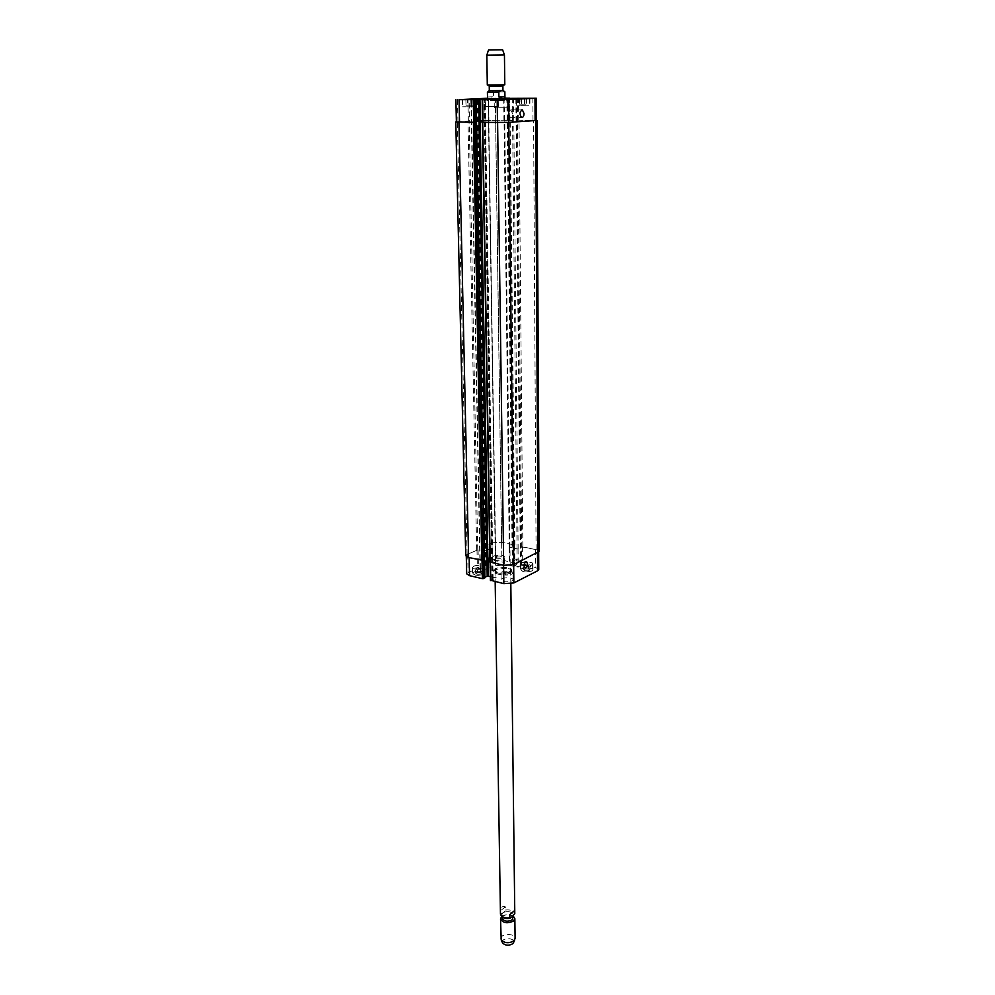<?xml version="1.0" encoding="UTF-8"?>
<svg xmlns="http://www.w3.org/2000/svg" width="995" height="995" viewBox="0 0 995 995"><rect width="100%" height="100%" fill="white"/><g stroke="black" fill="none" stroke-linecap="round" stroke-linejoin="round"><path stroke-width="0.75" stroke-dasharray="4.97 3.73" d="M500.46 914.156L504.005 912.179L505.398 910.027L505.348 906.818C502.189 905.935 500.547 907.241 500.398 910.723M505.348 906.818L500.398 910.873M509.826 914.542L514.751 910.462M512.288 916.693C507.338 918.932 503.893 918.36 501.978 914.965C501.642 910.811 513.519 910.636 513.308 914.815L512.288 916.693M510.273 572.075L511.903 570.284C512.276 566.317 493.271 566.59 493.744 570.545C496.803 573.754 502.313 574.264 510.273 572.075M510.286 573.257L511.915 571.466C512.288 567.486 493.296 567.759 493.769 571.715C496.816 574.936 502.326 575.446 510.286 573.257M509.241 571.851L510.659 570.297C510.97 566.876 494.59 567.113 495 570.521C497.624 573.282 502.375 573.729 509.241 571.851M502.027 918.062C501.691 913.883 513.557 913.721 513.345 917.9M501.654 916.569C505.348 914.156 509.241 914.007 513.321 916.134M500.846 938.646C500.435 933.26 515.36 933.061 515.099 938.447M502.438 942.626C500.547 937.539 515.348 937.327 513.607 942.476M487.488 97.112C487.761 99.338 489.789 99.214 493.582 96.764L493.508 92.025L492.177 90.632L489.316 90.707L502.948 90.557M487.488 97.012L493.582 96.764M490.373 100.619L506.38 100.221L490.373 100.619M487.513 98.915L504.962 98.667M491.182 100.582L504.987 100.234L491.182 100.582M502.686 85.943L489.44 86.13M504.801 84.762L487.301 85.01M504.428 54.887L486.841 55.135M502.599 49.787L488.52 49.986M512.5 113.48L510.821 109.873C507.947 111.477 507.686 113.952 510.025 117.323C511.505 117.447 512.326 116.166 512.5 113.48M517.176 561.653L516.268 559.464C513.582 560.459 512.96 562.523 514.378 565.658C515.945 565.819 516.878 564.488 517.176 561.653M503.383 558.096L504.44 556.976C504.676 554.513 492.562 554.7 492.873 557.15C494.801 559.14 498.308 559.451 503.383 558.096M496.057 556.479C498.856 555.745 500.783 555.919 501.841 557.013C499.739 558.394 497.612 558.419 495.473 557.101L496.057 556.479M503.47 564.65L504.527 563.518C504.763 561.031 492.674 561.217 492.985 563.692C494.913 565.695 498.408 566.018 503.47 564.65M511.965 580.931L513.034 579.737C513.283 577.088 500.783 577.249 501.107 579.898C503.109 582.05 506.729 582.398 511.965 580.931M511.89 574.19L512.96 573.008C513.209 570.384 500.696 570.545 501.007 573.157C503.022 575.297 506.642 575.632 511.89 574.19M504.291 572.461C507.176 571.677 509.166 571.864 510.273 573.033C508.097 574.513 505.908 574.538 503.694 573.12L504.291 572.461M476.816 569.016L481.854 568.17L480.56 567.212L475.535 568.058L476.816 569.016L476.928 574.19L480.075 574.252L479.976 569.078M480.075 574.252L481.953 573.344L481.854 568.17M481.953 573.344L480.66 572.374L480.56 567.212M480.66 572.374L477.513 572.324L477.413 567.162M477.513 572.324L475.647 573.232L475.535 568.058M475.647 573.232L476.928 574.19M524.937 565.608L529.875 564.774L528.494 563.829L523.569 564.662L524.937 565.608L524.987 570.757L528.134 570.819L528.096 565.67M528.134 570.819L529.912 569.924L529.875 564.774M529.912 569.924L528.532 568.966L528.494 563.829M528.532 568.966L525.397 568.916L525.348 563.779M525.397 568.916L523.619 569.812L523.569 564.662M523.619 569.812L524.987 570.757M483.446 568.456L484.565 567.262C484.801 564.712 472.451 564.961 472.787 567.498C474.727 569.538 478.284 569.861 483.446 568.456M483.558 574.389C478.396 575.794 474.851 575.471 472.911 573.406C472.588 570.844 484.901 570.595 484.677 573.17L483.558 574.389M483.769 568.531L484.963 567.262C485.199 564.526 472.04 564.799 472.389 567.511C474.466 569.687 478.259 570.023 483.769 568.531M483.881 574.451L485.075 573.17C485.311 570.409 472.165 570.682 472.513 573.418C474.59 575.62 478.371 575.968 483.881 574.451M531.566 565.06L532.574 563.941C532.835 561.416 520.559 561.516 520.858 564.041C522.86 566.105 526.43 566.453 531.566 565.06M531.616 570.956C526.479 572.361 522.91 572.013 520.907 569.924C520.609 567.374 532.872 567.274 532.623 569.824L531.616 570.956M531.902 565.123L532.972 563.941C533.245 561.242 520.149 561.354 520.46 564.041C522.599 566.254 526.405 566.615 531.902 565.123M531.939 571.018L533.009 569.824C533.283 567.1 520.211 567.212 520.522 569.924C522.649 572.162 526.454 572.523 531.939 571.018M538.768 569.476L535.658 567.523L522.773 564.662L517.164 567.138L509.776 565.496L514.863 563.046L501.903 560.036L492.301 560.707L483.122 565.197L490.361 566.864L485.1 569.414L477.351 567.871L466.68 573.804M490.348 576.553L496.082 578.008L490.56 580.234L490.249 561.852L503.582 565.16L513.669 564.451L537.487 552.71L538.681 551.417L535.559 549.526L521.542 546.84L521.703 564.737M497.164 106.515L485.51 106.589L497.164 106.515M489.055 106.477L495.46 106.44L489.055 106.477M487.513 98.381L498.234 98.331L487.513 98.58M506.393 107.796L494.304 107.858L506.393 107.796M497.96 107.746L504.614 107.709L497.96 107.746M467.426 105.88L473.035 105.744L466.021 105.818L467.426 105.88L467.289 99.45M470.809 99.413L470.933 105.843M472.911 99.326L473.035 105.744M471.493 99.388L471.618 105.681M467.986 99.45L468.123 105.719M465.884 99.413L466.021 105.818M520.994 104.91L526.479 104.773L519.477 104.848L520.994 104.91L520.932 98.517M524.452 98.48L524.502 104.873M526.43 98.393L526.479 104.773M524.912 98.455L524.962 104.711M521.417 98.517L521.467 104.749M519.427 98.468L519.477 104.848M474.826 106.714L462.986 106.788L474.826 106.714M475.187 106.726L462.551 106.801L475.187 106.726M528.37 105.744L516.467 105.806L528.37 105.744M528.731 105.744L516.044 105.818L528.731 105.744M504.962 98.381L503.681 98.381L504.962 98.318M504.962 98.132L487.513 98.231M539.215 551.379L536.094 549.489L521.753 546.74L517.549 120.146L536.429 120.47M512.487 120.494L503.955 120.383L512.487 120.494L512.251 98.393M482.799 547.424L492.003 542.947L501.642 542.287L514.888 545.098L501.555 542.126L491.916 542.772L482.476 547.225L474.802 120.731L509.975 120.047L509.589 98.381M482.786 120.83L475.56 121.228L482.786 120.83L482.413 98.766M456.394 121.962L469.553 121.104L469.118 99.002M488.582 122.037L482.612 121.962L488.943 122.049L488.222 99.45M517.786 120.134L536.429 120.358M456.394 121.863L469.553 121.104M474.802 120.756L509.826 120.072M509.452 547.188L518.146 549.053L509.229 547.374L504.216 120.358M483.545 551.429L490.199 548.755L483.545 551.429L475.56 121.228M465.722 555.683L467.115 554.252L478.085 549.825L467.662 554.215L466.269 555.645L469.142 557.449L483.135 560.26M486.766 557.946L495.784 559.7L488.682 122.074M490.249 561.852L482.525 122.41M489.801 558.307L495.547 559.899M504.005 912.179C510.236 910.823 513.358 912.042 513.395 915.848M511.293 917.589C505.012 918.945 501.878 917.726 501.89 913.907M505.398 910.027C510.671 909.467 513.793 910.686 514.788 913.684M504.888 91.988L493.508 92.025M502.948 90.508L491.741 90.62M532.997 120.283L532.86 98.144M518.731 120.121L518.532 98.144M517.549 120.146L517.338 98.157M513.681 120.47L513.457 98.368M504.316 120.407L504.055 98.381M504.117 120.358L503.843 98.368M509.614 120.022L509.365 98.132M495.672 119.873L495.361 98.132M485.038 120.084L484.677 98.318M474.963 120.718L474.553 98.741M475.15 120.756L474.739 99.027M482.587 120.793L482.214 98.766M476.903 121.203L476.493 99.015M475.697 121.228L475.287 99.027M468.346 121.129L467.911 99.015M457.961 121.776L457.464 99.463M488.781 122.074L488.421 99.45M535.559 549.526L535.658 567.523M522.611 546.765L522.773 564.662M518.059 549.091L518.233 567.063M516.965 549.165L517.164 567.138M509.552 547.573L509.776 565.496M509.365 547.225L509.589 565.135M514.328 544.999L514.527 562.834M514.527 545.347L514.726 563.195M501.642 542.287L501.903 560.036M492.003 542.947L492.301 560.707M482.936 547.138L483.271 565.036M483.11 547.486L483.446 565.396M489.876 548.556L490.187 566.503M490.05 548.904L490.361 566.864M484.764 551.379L485.1 569.414M483.669 551.454L484.005 569.488M476.991 549.899L477.351 567.871M478.085 549.825L478.433 567.797M467.662 554.215L468.073 572.324M495.46 559.488L495.746 577.796M495.647 559.862L495.933 578.17M491.903 579.563L483.918 99.599M492.351 579.525L484.416 99.587M492.674 579.6L484.764 99.587M493.122 579.575L485.262 99.587M495.361 559.538L488.483 122.037M484.366 577.535L475.523 99.587M484.428 577.697L475.598 99.587M484.752 577.772L475.958 99.587M467.115 554.252L457.352 121.788M476.68 549.825L468.011 121.129M477.762 549.75L469.205 121.104M480.262 568.22L471.132 99.002M480.324 568.356L471.207 99.027M480.1 568.468L470.946 99.027M480.162 568.618L471.021 99.027M484.64 551.354L476.767 121.203M489.926 548.879L482.65 120.83M489.751 548.531L482.451 120.793M486.356 565.633L477.973 98.953M485.921 565.67L477.488 98.965M485.697 565.782L477.239 98.978M485.262 565.807L476.754 99.002M482.625 547.076L474.615 120.706M491.916 542.772L484.938 120.072M501.555 542.126L495.572 119.86M514.552 544.899L509.863 120.009M514.751 545.235L510.074 120.047M513.445 563.817L508.159 98.381M513.022 563.854L507.686 98.381M512.699 563.779L507.338 98.381M512.276 563.804L506.853 98.381M509.651 547.524L504.415 120.395M517.064 549.128L512.574 120.482M518.146 549.053L513.781 120.457M520.92 565.732L516.455 98.244M520.833 565.583L516.368 98.244M520.522 565.521L516.007 98.256M520.435 565.371L515.92 98.219M522.835 546.665L518.98 120.109M536.094 549.489L533.594 120.271M511.915 571.466L511.903 570.284M493.769 571.715L493.744 570.545M495 570.521L495.174 581.64M510.659 570.297L510.821 583.829M501.978 914.965L502.002 916.868M513.308 914.815L513.321 915.91M504.851 91.714C504.316 90.483 500.087 90.122 492.177 90.632M486.12 99.04L486.145 100.507M506.368 98.754L506.38 100.221M504.987 100.234L504.975 98.878M487.538 100.483L487.525 99.127M510.025 117.323L521.579 117.422M510.821 109.873L521.654 109.935M514.378 565.658L524.813 567.996M516.268 559.464L526.218 561.653M504.527 563.518L504.44 556.976M492.985 563.692L492.873 557.15M513.034 579.737L512.96 573.008M501.107 579.898L501.007 573.157M472.787 567.498L472.911 573.406M484.565 567.262L484.677 573.17M472.389 567.511L472.513 573.418M484.963 567.262L485.075 573.17M520.858 564.041L520.907 569.924M532.574 563.941L532.623 569.824M520.46 564.041L520.522 569.924M532.972 563.941L533.009 569.824M498.346 106.403L498.234 98.331M485.51 106.589L485.386 98.505M501.841 557.013L495.46 106.44M495.473 557.101L488.396 106.54M507.599 107.671L507.512 99.301M494.304 107.858L494.179 99.488M510.273 573.033L504.614 107.709M503.694 573.12L497.289 107.821M462.837 99.512L462.986 106.788M475.958 99.326L476.095 106.602M462.401 99.463L462.551 106.801M476.394 99.264L476.53 106.589M516.405 98.567L516.467 105.806M529.452 98.393L529.502 105.632M515.97 98.53L516.044 105.818M529.887 98.343L529.937 105.632M503.681 98.381L503.955 120.383M509.738 98.381L509.975 120.047M474.391 99.027L474.802 120.731M482.575 98.754L482.948 120.805M488.595 99.438L488.943 122.049M538.681 551.417L538.681 552.262M509.229 547.374L509.44 565.284M514.664 545.198L514.863 563.046M482.786 547.3L483.122 565.197M490.199 548.755L490.498 566.702M466.269 555.645L466.294 556.578M495.784 559.7L496.082 578.008M495.697 559.75L488.844 122.062M484.304 577.61L475.461 99.575M480.386 568.294L471.269 99.027M480.038 568.531L470.884 99.027M490.075 548.73L482.811 120.805M482.476 547.225L474.453 120.731M514.888 545.098L510.224 120.034M509.316 547.325L504.055 120.37M520.97 565.67L516.517 98.231M520.385 565.434L515.858 98.269"/><path stroke-width="1.49" d="M495.174 581.64L500.46 914.156M509.826 914.542L514.751 910.462L514.788 913.684L511.293 917.589L509.863 917.776L509.826 914.542M513.321 915.91L512.326 919.79C507.375 922.042 503.943 921.457 502.027 918.062L502.002 916.868M513.321 916.134L514.85 918.634L513.582 921.022C507.313 923.87 502.96 923.149 500.535 918.833L501.654 916.569M514.85 918.634L515.099 938.447L513.818 940.884C508.868 943.571 504.664 943.248 501.206 939.914L500.535 918.833M513.607 942.476L512.699 943.77C508.743 945.922 505.373 945.66 502.612 942.999L502.438 942.626M504.938 96.751L504.95 96.925C504.751 99.276 502.724 99.301 498.881 97.012L498.818 92.212L500.547 90.669L503.134 90.582L504.863 91.751L504.938 96.751L498.881 97.012M489.44 86.13L502.885 85.956L502.948 90.557L489.142 90.707L487.413 92.236L487.525 99.127M504.962 98.667L487.513 98.915M486.829 55.135L487.301 85.01L490.945 85.035L504.801 84.762L504.44 54.887L502.599 49.787L488.52 49.986L486.829 55.135L504.44 54.887M524.042 113.567C523.867 116.266 523.047 117.559 521.579 117.422C519.253 114.039 519.527 111.552 522.387 109.935L524.042 113.567M527.611 563.954C527.3 566.802 526.367 568.145 524.813 567.996C523.407 564.849 524.042 562.772 526.703 561.765L527.611 563.954M490.56 580.234L503.843 583.655L513.868 582.933L537.586 570.807L538.768 569.476L538.681 552.262M484.876 577.287L487.189 576.155L490.348 576.553M466.294 556.578L466.68 573.804L469.553 575.67L482.376 578.655L484.826 577.784M487.513 98.58L485.386 98.505L487.513 98.381M506.293 99.4L494.179 99.488L506.293 99.4M470.809 99.413L465.884 99.413L470.809 99.413M524.452 98.48L519.427 98.468L524.452 98.48M474.69 99.376L462.837 99.463L474.69 99.376M475.05 99.376L462.401 99.463L475.05 99.376M528.32 98.43L516.405 98.517L528.32 98.43M528.681 98.43L515.97 98.53L528.681 98.43M487.513 98.231L459.031 99.662L508.408 99.512L536.305 98.231L504.962 98.381M504.962 98.318L509.738 98.144L504.962 98.132M536.305 98.231L536.429 120.47L508.669 122.385L482.625 122.41L482.401 99.687M474.677 122.31L455.785 121.975L465.722 555.683L468.595 557.486L482.898 560.372L474.938 122.298L456.394 121.962L455.884 99.575M480.324 121.937L482.612 121.962L480.324 121.937L479.938 99.413M536.429 120.358L508.768 122.397L482.364 122.422L482.239 99.674M490.025 561.964L503.681 565.359L513.768 564.638L539.215 551.379L537.026 120.457M479.005 121.962L486.766 557.946L489.801 558.307M482.898 560.372L483.483 578.58M509.863 917.776C504.54 918.335 501.405 917.104 500.46 914.082C502.226 918.049 505.497 919.405 510.273 918.198M489.142 90.707L500.547 90.669M487.413 92.236L498.818 92.212M535.099 120.631L534.974 98.343M459.528 122.149L459.031 99.662M473.707 122.323L473.284 99.674M474.938 122.298L474.515 99.662M479.105 121.962L478.707 99.438M482.985 122.435L482.6 99.687M497.488 122.609L497.177 99.699M508.669 122.385L508.408 99.512M537.487 552.934L537.586 570.807M469.155 557.61L469.553 575.67M482.028 560.483L482.376 578.655M486.866 557.909L487.189 576.155M487.973 557.896L488.284 576.068M490.435 562.386L490.746 580.607M503.582 565.334L503.843 583.655M513.669 564.687L513.868 582.933M503.681 565.359L497.599 122.621M508.768 122.397L513.768 564.638M490.199 562.337L482.724 122.447M487.873 557.872L480.224 121.937M484.826 577.921L476.033 99.587M481.791 560.446L473.446 122.335M468.595 557.486L458.919 122.161M538.021 552.673L535.708 120.619M510.821 583.829L514.751 910.475M513.457 942.837L514.776 939.728M502.612 942.999L501.206 939.914M504.975 98.878L504.95 96.925M489.316 90.744L489.241 86.142M502.624 85.98L504.465 84.786M489.503 86.167L487.637 85.023M521.654 109.935L522.387 109.935M490.112 562.312L490.423 580.396M489.876 562.125L482.364 122.422M484.888 577.846L476.107 99.587"/></g></svg>
